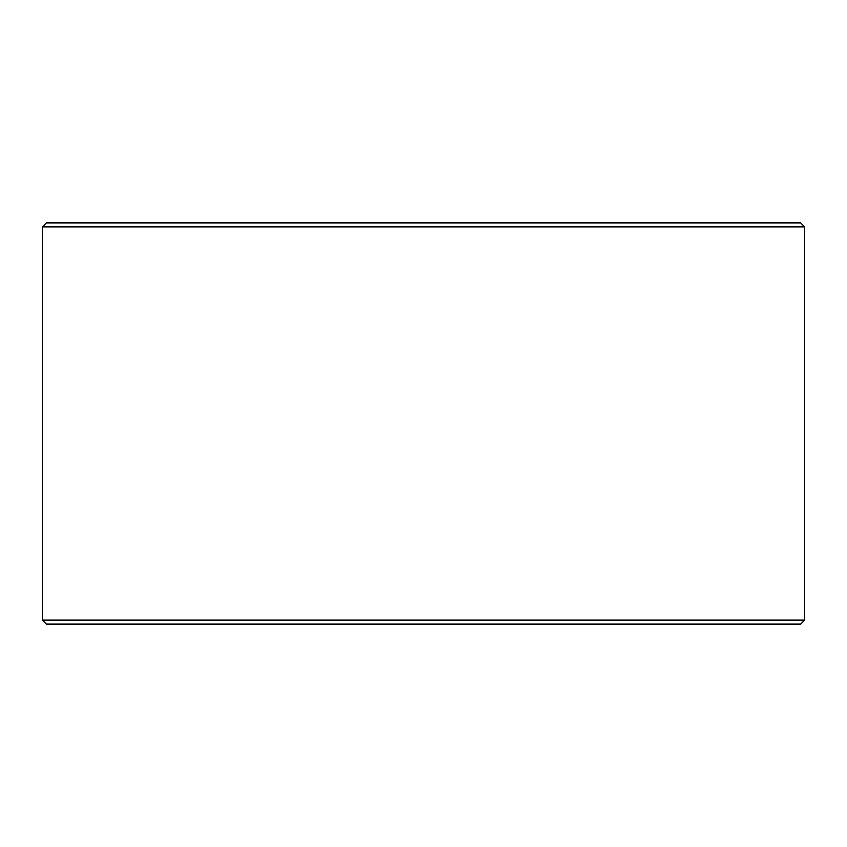 <?xml version="1.0" encoding="UTF-8"?>
<svg xmlns="http://www.w3.org/2000/svg" width="847" height="847" viewBox="0 0 847 847"><rect width="100%" height="100%" fill="white"/><g stroke="black" fill="none" stroke-linecap="round" stroke-linejoin="round"><path stroke-width="1.27" d="M42.403 620.089L46.416 624.101L42.35 620.089L42.35 226.911L46.363 222.899L800.637 222.899L804.65 226.911L42.403 226.911L42.403 620.089L804.65 620.089L804.65 226.911M46.416 222.899L42.403 226.911M46.416 624.101L800.637 624.101L804.65 620.089"/></g></svg>
